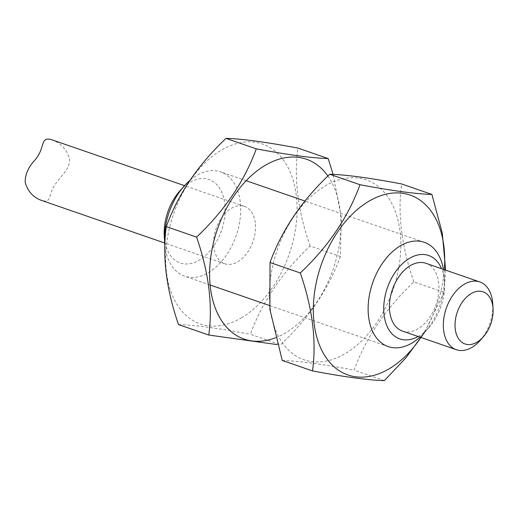 <?xml version="1.0" encoding="UTF-8"?>
<svg xmlns="http://www.w3.org/2000/svg" width="519" height="519" viewBox="0 0 519 519"><rect width="100%" height="100%" fill="white"/><g stroke="black" fill="none" stroke-linecap="round" stroke-linejoin="round"><path stroke-width="0.39" stroke-dasharray="2.6 1.95" d="M179.905 190.849A44.134 28.396 -70.9 0 1 223.436 196.915A44.134 28.396 -70.9 0 1 199.465 260.038A44.134 28.396 -70.9 0 1 164.263 236.08M164.86 245.059A55.17 35.493 109.1 0 0 165.016 246.46A55.17 35.493 109.1 0 0 184.582 276.166A55.17 35.493 109.1 0 0 208.651 272.494A55.17 35.493 109.1 0 0 240.167 218.298A55.17 35.493 109.1 0 0 220.646 171.88A55.17 35.493 109.1 0 0 189.857 180.424M419.975 337.136A55.17 35.493 109.1 0 0 424.613 332.445A55.17 35.493 109.1 0 0 444.167 275.907A55.17 35.493 109.1 0 0 443.414 269.355M418.113 336.494A44.134 28.396 109.1 0 0 428.915 327.606A44.134 28.396 109.1 0 0 444.556 282.368A44.134 28.396 109.1 0 0 441.552 268.706M444.335 269.672A95.172 61.223 -70.9 0 1 420.896 337.454M445.639 270.12L444.108 292.379L424.334 332.757M384.404 380.622L354.127 370.151C365.785 337.979 385.682 308.565 413.825 281.901L444.108 292.379M413.825 281.901C401.576 246.506 397.509 213.854 401.622 183.953M282.226 360.446C297.938 360.841 321.903 364.072 354.127 370.151M270.25 308.552A95.172 61.223 -70.9 0 1 358.519 178.075A95.172 61.223 -70.9 0 1 376.56 322.902A95.172 61.223 -70.9 0 1 270.25 308.552M327.891 176.025A95.172 61.223 -70.9 0 1 334.074 266.442A95.172 61.223 -70.9 0 1 275.446 337.798M340.386 256.503C328.728 288.674 308.824 318.095 280.682 344.752L250.405 334.281C262.063 302.11 281.96 272.696 310.103 246.032L340.386 256.503L341.301 217.182L333.101 174.39M310.103 246.032C297.854 210.636 293.793 177.985 297.906 148.084M178.504 324.576C194.216 324.972 218.181 328.203 250.405 334.281M241.802 317.589A95.172 61.223 -70.9 0 1 170.011 225.687A95.172 61.223 -70.9 0 1 282.349 158.639A95.172 61.223 -70.9 0 1 241.802 317.589M425.911 263.302A35.863 23.07 -70.9 0 1 435.992 304.731A35.863 23.07 -70.9 0 1 402.472 331.083M480.049 340.542A35.863 23.07 109.1 0 0 492.758 303.784M255.231 222.722A30.342 19.521 109.1 0 0 244.468 206.387A30.342 19.521 109.1 0 0 216.105 228.684A30.342 19.521 109.1 0 0 224.636 263.743A30.342 19.521 109.1 0 0 246.694 253.493A30.342 19.521 109.1 0 0 255.231 222.722M51.615 139.695C60.619 142.874 66.562 149.135 69.449 158.477C70.876 169.966 57.745 178.14 52.704 188.644C48.76 196.831 50.719 203.052 41.526 200.418M424.237 242.289L304.932 201.028M246.181 180.716L220.646 171.88M388.173 346.569L269.452 305.509M210.124 284.996L184.582 276.166M444.556 282.368L444.167 275.907M428.915 327.606L424.613 332.445M244.468 206.387L184.517 185.659M224.636 263.743L164.685 243.015"/><path stroke-width="0.78" d="M164.653 242.548L164.263 236.08A44.134 28.396 -70.9 0 1 179.905 190.849L184.206 186.003A55.17 35.493 109.1 0 0 164.653 242.548A55.17 35.493 109.1 0 0 164.86 245.059M189.857 180.424A55.17 35.493 109.1 0 0 184.206 186.003M443.414 269.355A55.17 35.493 109.1 0 0 424.237 242.289A55.17 35.493 109.1 0 0 400.168 245.954A55.17 35.493 109.1 0 0 368.607 316.869A55.17 35.493 109.1 0 0 388.173 346.569A55.17 35.493 109.1 0 0 419.975 337.136M441.552 268.706A44.134 28.396 109.1 0 0 409.361 258.41A44.134 28.396 109.1 0 0 384.041 314.559A44.134 28.396 109.1 0 0 418.113 336.494M420.896 337.454A95.172 61.223 -70.9 0 1 319.179 344.356A95.172 61.223 -70.9 0 1 368.607 201.411A95.172 61.223 -70.9 0 1 444.335 269.672M424.334 332.757L406.066 357.643L384.404 380.622C368.691 380.226 344.726 376.995 312.503 370.916C316.642 341.184 312.574 308.533 300.306 272.968C328.345 246.46 348.243 217.046 360.004 184.719C392.098 190.778 416.069 194.015 431.905 194.424L442.285 233.122L445.639 270.12M360.004 184.719L329.721 174.248C345.563 174.656 369.528 177.894 401.622 183.953L431.905 194.424M329.721 174.248C301.682 200.756 281.785 230.17 270.023 262.497L300.306 272.968M270.023 262.497L269.886 309.311L282.226 360.446L312.503 370.916M275.446 337.798A95.172 61.223 -70.9 0 1 209.819 281.194A95.172 61.223 -70.9 0 1 264.885 165.542A95.172 61.223 -70.9 0 1 327.891 176.025M277.302 344.61L208.781 335.047C212.92 305.315 208.852 272.663 196.584 237.099C224.623 210.591 244.52 181.176 256.282 148.849C288.376 154.909 312.347 158.146 328.183 158.555L333.101 174.39M256.282 148.849L226.005 138.378C241.841 138.787 265.806 142.024 297.906 148.084L328.183 158.555M226.005 138.378C197.966 164.886 178.062 194.301 166.301 226.621L196.584 237.099M166.301 226.621C162.168 256.36 166.236 289.005 178.504 324.576L208.781 335.047M456.363 349.722L402.472 331.083A35.863 23.07 -70.9 0 1 389.75 311.776A35.863 23.07 -70.9 0 1 399.838 275.414A35.863 23.07 -70.9 0 1 425.911 263.302L479.803 281.934A35.863 23.07 109.1 0 0 464.155 284.321A35.863 23.07 109.1 0 0 443.641 330.415A35.863 23.07 109.1 0 0 456.363 349.722A35.863 23.07 109.1 0 0 480.049 340.542L483.273 336.909A27.585 17.743 109.1 0 0 493.05 308.636A27.585 17.743 109.1 0 0 471.051 293.663A27.585 17.743 109.1 0 0 456.065 333.114A27.585 17.743 109.1 0 0 483.273 336.909M493.05 308.636L492.758 303.784A35.863 23.07 109.1 0 0 479.803 281.934M164.685 243.015L41.526 200.418C33.21 197.415 27.76 191.368 25.191 182.266C25.133 174.715 28.097 167.65 34.079 161.065C46.068 148.045 39.412 136.283 51.615 139.695L184.517 185.659M304.932 201.028L246.181 180.716M269.452 305.509L210.124 284.996"/></g></svg>
